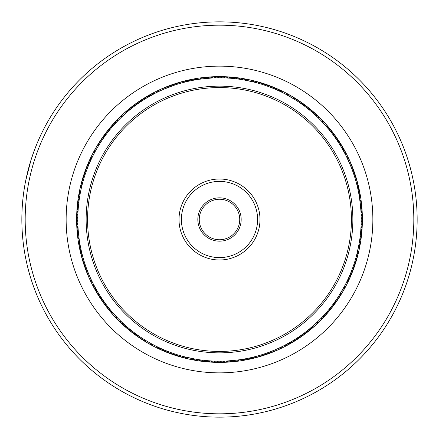 <?xml version="1.0" encoding="UTF-8"?>
<svg xmlns="http://www.w3.org/2000/svg" width="439" height="439" viewBox="0 0 439 439"><rect width="100%" height="100%" fill="white"/><g stroke="black" fill="none" stroke-linecap="round" stroke-linejoin="round"><path stroke-width="0.66" d="M158.978 404.154A194.318 194.318 0 0 0 404.154 280.022A194.318 194.318 0 0 0 280.022 34.846A194.318 194.318 0 0 0 34.846 158.978A194.318 194.318 0 0 0 158.978 404.154M281.059 31.679A197.654 197.654 0 0 1 407.321 281.059A197.654 197.654 0 0 1 157.941 407.321A197.654 197.654 0 0 1 31.679 157.941A197.654 197.654 0 0 1 281.059 31.679M171.737 365.232A153.359 153.359 0 0 1 73.768 171.737A153.359 153.359 0 0 1 267.263 73.768A153.359 153.359 0 0 1 365.232 267.263A153.359 153.359 0 0 1 171.737 365.232M264.004 83.723A142.884 142.884 0 0 0 83.723 174.996A142.884 142.884 0 0 0 174.996 355.277A142.884 142.884 0 0 0 355.277 264.004A142.884 142.884 0 0 0 264.004 83.723M34.023 151.192L37.063 143.454M26.11 181.055L25.638 180.961L30.949 160.208L33.973 151.334M35.899 146.308L36.678 144.376M36.755 144.19L37.315 142.856M37.326 142.829L37.529 142.34M37.145 143.257L39.301 138.285M38.473 140.151L37.277 142.938M36.975 143.663L35.724 146.741M35.669 146.889L33.94 151.428M30.143 162.831L27.734 171.627M27.492 172.587L26.977 174.76M26.845 175.342L26.658 176.154M25.638 180.961L26.702 175.968M28.014 170.502L28.771 167.649M28.831 167.424L29.034 166.677M29.155 166.244L29.578 164.768M26.834 175.386L27.273 173.493M31.153 159.571L31.295 159.116M38.637 139.778L39.938 136.897M39.987 136.781L39.565 137.703M198.977 359.695L197.495 359.475M202.017 360.106L200.535 359.914M205.068 360.452L203.252 360.254M209.765 360.858L206.632 360.606M209.869 360.863L209.365 360.831M215.895 361.143L212.75 361.028M217.316 361.176L215.818 361.143M222.03 361.171L218.885 361.187M225.097 361.083L221.629 361.176M228.165 360.924L224.697 361.094M228.812 360.885A11.908 11.908 0 0 0 239.551 359.766L227.759 360.951M156.657 346.492L155.318 345.822M163.725 349.751L160.85 348.484M163.824 349.795L163.473 349.647M167.885 351.452L166.304 350.827M169.514 352.083L169.163 351.946M172.401 353.132L172.044 353.005M175.304 354.119L174.821 353.96M181.077 355.881L177.866 354.937M184.665 356.841A11.908 11.908 0 0 0 195.223 359.097L183.771 356.611M124.972 325.052L123.864 324.048M127.283 327.071L125.998 325.963M130.992 330.144L130.696 329.909M135.865 333.876L135.563 333.651M138.362 335.659L138.055 335.445M147.959 343.183A11.908 11.908 0 0 0 153.277 344.763L153.76 345.016M143.471 339.062L143.147 338.859M97.87 292.182L93.661 284.62A11.908 11.908 -47.4 0 0 96.048 291.249M99.472 294.799L99.274 294.481M102.847 299.925L102.633 299.612M104.614 302.433L104.394 302.125M106.436 304.902L106.211 304.6M110.59 310.137A11.908 11.908 0 0 0 117.806 318.165L118.19 318.56M110.244 309.714L110.002 309.424M79.607 242.004L79.547 241.631M80.716 248.04L80.639 247.673M87.915 272.048A11.908 11.908 0 0 0 92.294 281.915L91.954 281.212M78.378 206.807L78.411 206.434M78.137 209.869L78.164 209.491M77.851 215.999L77.862 215.62M77.835 222.134L77.829 221.755M77.922 225.202L77.912 224.823M78.115 228.812A11.908 11.908 0 0 0 79.234 239.551L79.311 240.089M78.082 228.269L78.06 227.89M91.74 158.232L91.905 157.892M90.445 161.014L90.599 160.669M89.205 163.824L89.353 163.473M88.03 166.655L88.173 166.304M84.881 175.304L84.996 174.941M83.953 178.229L84.063 177.866M82.159 184.665A11.908 11.908 0 0 0 79.903 195.223L79.81 195.761M82.291 184.139L82.389 183.771M116.928 121.751L117.186 121.477M114.831 123.996L115.089 123.716M110.798 128.616L111.04 128.325M106.167 134.46L107.072 133.264M103.341 138.362L103.555 138.055M101.612 140.897L101.821 140.584M95.817 147.959A11.908 11.908 0 0 0 94.237 153.277L93.984 153.76M99.938 143.471L100.141 143.147M145.688 98.55L154.38 93.661A11.908 11.908 42.6 0 0 147.751 96.048M144.201 99.472L144.519 99.274M139.158 102.786L142.044 100.855M136.567 104.614L136.979 104.317M134.098 106.436L134.4 106.211M131.673 108.312L131.969 108.082M128.863 110.59A11.908 11.908 0 0 0 120.835 117.806L120.44 118.19M129.285 110.244L129.675 109.92M194.071 80.107L197.171 79.58M192.677 80.37L194.148 80.096M185.335 81.989L187.53 81.462M187.936 81.369L188.457 81.253M163.204 89.474L173.301 85.55M238.393 79.075L241.505 79.525M226.173 77.966L229.635 78.169M220.038 77.807L223.182 77.857M216.97 77.829L220.438 77.813M213.903 77.917L217.371 77.824M210.835 78.076L213.98 77.917M210.188 78.115A11.908 11.908 0 0 0 199.449 79.234L211.241 78.049M278.079 90.483L281.223 91.96M275.275 89.249L278.15 90.516M269.579 86.955L272.817 88.223M257.923 83.119L261.254 84.101M254.966 82.318L258 83.141M254.335 82.159A11.908 11.908 0 0 0 243.777 79.903L255.355 82.422M317.326 116.999L319.806 119.424M310.461 110.864L313.1 113.125M298.191 101.667L301.055 103.631M291.041 95.817A11.908 11.908 0 0 0 285.723 94.237L295.957 100.207M341.224 146.972L345.339 154.38A11.908 11.908 132.6 0 0 342.952 147.751M336.214 139.158L337.964 141.77M330.748 131.749L332.866 134.504M328.822 129.362L331.001 132.068M328.41 128.863A11.908 11.908 0 0 0 321.194 120.835L329.08 129.675M358.893 194.071L359.42 197.171M357.011 185.335L357.538 187.53M357.631 187.936L357.747 188.457M356.232 182.339L356.814 184.55M356.918 184.956L357.044 185.467M354.503 176.483L355.173 178.635M355.288 179.035L355.442 179.546M353.532 173.542L354.257 175.71M354.383 176.105L354.542 176.61M352.512 170.678L353.274 172.801M353.411 173.196L353.236 172.697A11.908 11.908 140.7 0 0 351.809 165.799M351.085 166.952A11.908 11.908 0 0 0 346.706 157.085L351.129 167.05M351.282 167.44L351.474 167.934M359.925 238.393L359.585 240.786A11.908 11.908 168.6 0 0 361.549 234.02M360.611 232.291L360.375 234.7A11.908 11.908 166.2 0 0 362.043 227.852M361.143 223.105L361.017 226.573M361.193 220.038L361.16 222.452A11.908 11.908 -18.8 0 0 362.235 215.489M361.083 213.903L361.176 217.371M359.612 198.406L360.885 210.188A11.908 11.908 0 0 0 359.766 199.449L359.612 198.406M348.517 278.079L347.04 281.223M352.045 269.579L350.777 272.817M353.099 266.698L352.276 268.97A11.908 11.908 -179.6 0 0 355.585 262.752M355.881 257.923L355.206 260.245A11.908 11.908 176.7 0 0 358.103 253.824M356.682 254.966L355.859 258M356.841 254.335A11.908 11.908 0 0 0 359.097 243.777L356.578 255.355M324.097 315.081L321.952 317.381M335.599 300.72L333.772 303.278M337.333 298.191L335.369 301.055M343.183 291.041A11.908 11.908 0 0 0 344.763 285.723L338.793 295.957M292.028 341.224L284.62 345.339A11.908 11.908 -137.4 0 0 291.249 342.952M302.35 334.447L299.777 336.258M307.251 330.748L304.496 332.866M309.638 328.822L307.19 330.797M310.137 328.41A11.908 11.908 0 0 0 318.165 321.194L309.325 329.08M244.929 358.893L241.829 359.42M246.323 358.63L244.852 358.904M250.631 357.73L247.865 358.323M253.665 357.011L251.47 357.538M251.064 357.631L250.543 357.747M256.661 356.232L254.45 356.814M254.044 356.918L253.533 357.044M262.517 354.503L260.365 355.173M259.965 355.288L259.454 355.442M265.655 353.461L263.29 354.257M262.895 354.383L262.39 354.542M268.399 352.484L265.304 353.582M271.066 351.474L277.025 348.989A141.693 141.693 0 0 0 348.989 161.975A141.693 141.693 0 0 0 161.975 90.011A141.693 141.693 0 0 0 90.011 277.025A141.693 141.693 0 0 0 277.025 348.989L281.915 346.706A11.908 11.908 0 0 1 272.048 351.085L271.214 351.414M271.176 351.43L268.196 352.561M94.599 286.404L95.098 287.331A11.908 11.908 -48.6 0 0 97.628 293.905M96.075 289.092L96.596 290.009A11.908 11.908 -49.8 0 0 99.269 296.528M97.612 291.748L97.776 292.028M152.596 94.599L151.669 95.098A11.908 11.908 41.4 0 0 145.095 97.628M149.908 96.075L148.991 96.596A11.908 11.908 40.2 0 0 142.472 99.269M147.252 97.612L146.972 97.776M166.952 87.915A11.908 11.908 0 0 0 157.085 92.294L156.141 92.766M294.371 339.797L294.646 339.621M289.092 342.925L290.009 342.404A11.908 11.908 -139.8 0 0 296.528 339.731M286.404 344.401L287.331 343.902A11.908 11.908 -138.6 0 0 293.905 341.372M337.108 298.525L337.289 298.251M353.96 264.179L354.289 263.175A11.908 11.908 -2 0 0 357.33 256.815M348.346 278.447L348.484 278.15M361.187 220.438L361.193 219.385A11.908 11.908 -20 0 0 362.115 212.399M360.831 229.635L360.902 228.582A11.908 11.908 -16.3 0 0 362.274 221.673M360.578 232.697L360.671 231.644A11.908 11.908 -15.1 0 0 362.191 224.768M358.389 191.459L358.175 190.422A11.908 11.908 148.2 0 0 357.648 183.398M358.965 194.472L358.773 193.429A11.908 11.908 149.4 0 0 358.4 186.394M339.797 144.629L339.232 143.734A11.908 11.908 -52.3 0 0 336.285 137.341M342.925 149.908L342.404 148.991A11.908 11.908 130.2 0 0 339.731 142.472M344.401 152.596L343.902 151.669A11.908 11.908 131.4 0 0 341.372 145.095M264.179 85.04L263.866 84.936M267.082 86.039L266.769 85.929M269.958 87.098L269.65 86.982M283.973 93.326L283.682 93.178M226.573 77.983L226.25 77.972M232.697 78.422L232.368 78.394M77.944 225.75A11.908 11.908 -22.5 0 0 77.33 232.769M77.846 222.683A11.908 11.908 -21.3 0 0 77.072 229.685M77.807 219.615A11.908 11.908 160 0 0 76.885 226.601M77.84 216.548A11.908 11.908 161.2 0 0 76.765 223.511M77.939 213.48A11.908 11.908 -17.6 0 0 76.715 220.416M78.098 210.418A11.908 11.908 163.7 0 0 76.726 217.327M78.329 207.356A11.908 11.908 164.9 0 0 76.809 214.232M78.625 204.3A11.908 11.908 -13.8 0 0 76.957 211.148M78.987 201.254A11.908 11.908 -12.6 0 0 77.171 208.059M79.415 198.214A11.908 11.908 -11.4 0 0 77.451 204.98M339.358 295.068A11.908 11.908 0 0 0 343.177 291.046M295.068 99.642A11.908 11.908 0 0 0 291.046 95.823M99.642 143.932A11.908 11.908 0 0 0 95.823 147.954M143.932 339.358A11.908 11.908 0 0 0 147.954 343.177M307.761 330.347A11.908 11.908 -148.5 0 0 313.803 326.72M337.695 297.647A11.908 11.908 -166.5 0 0 342.316 292.33M356.056 257.298A11.908 11.908 175.5 0 0 358.811 250.817M361.056 213.25A11.908 11.908 157.5 0 0 361.67 206.231M352.193 169.811A11.908 11.908 139.5 0 0 350.613 162.946M330.347 131.239A11.908 11.908 121.5 0 0 326.72 125.197M297.647 101.305A11.908 11.908 103.5 0 0 292.33 96.684M257.298 82.944A11.908 11.908 85.5 0 0 250.817 80.189M213.25 77.944A11.908 11.908 67.5 0 0 206.231 77.33M169.811 86.807A11.908 11.908 49.5 0 0 162.946 88.387M131.239 108.652A11.908 11.908 31.5 0 0 125.197 112.28M101.305 141.353A11.908 11.908 13.5 0 0 96.684 146.67M82.944 181.702A11.908 11.908 -4.5 0 0 80.189 188.183M269.189 352.193A11.908 11.908 -130.5 0 0 276.054 350.613M86.807 269.189A11.908 11.908 -40.5 0 0 88.387 276.054M108.652 307.761A11.908 11.908 -58.5 0 0 112.28 313.803M141.353 337.695A11.908 11.908 -76.5 0 0 146.67 342.316M181.702 356.056A11.908 11.908 -94.5 0 0 188.183 358.811M225.75 361.056A11.908 11.908 -112.5 0 0 232.769 361.67M305.341 332.23A11.908 11.908 -147.3 0 0 311.454 328.74M335.972 300.188A11.908 11.908 -165.3 0 0 340.713 294.975M361.154 216.317A11.908 11.908 158.7 0 0 361.928 209.315M332.23 133.659A11.908 11.908 122.7 0 0 328.74 127.546M300.188 103.028A11.908 11.908 104.7 0 0 294.975 98.287M260.245 83.794A11.908 11.908 86.7 0 0 253.824 80.897M216.317 77.846A11.908 11.908 68.7 0 0 209.315 77.072M172.697 85.764A11.908 11.908 50.7 0 0 165.799 87.191M133.659 106.77A11.908 11.908 32.7 0 0 127.546 110.26M103.028 138.812A11.908 11.908 14.7 0 0 98.287 144.025M83.794 178.755A11.908 11.908 -3.3 0 0 80.897 185.176M266.303 353.236A11.908 11.908 -129.3 0 0 273.201 351.809M85.764 266.303A11.908 11.908 -39.3 0 0 87.191 273.201M106.77 305.341A11.908 11.908 -57.3 0 0 110.26 311.454M138.812 335.972A11.908 11.908 -75.3 0 0 144.025 340.713M178.755 355.206A11.908 11.908 -93.3 0 0 185.176 358.103M222.683 361.154A11.908 11.908 -111.3 0 0 229.685 361.928M302.877 334.063A11.908 11.908 34 0 0 309.067 330.704M334.2 302.69A11.908 11.908 16 0 0 339.051 297.582M354.218 175.605A11.908 11.908 -38 0 0 352.94 168.68M334.063 136.123A11.908 11.908 -56 0 0 330.704 129.933M302.69 104.8A11.908 11.908 -74 0 0 297.582 99.949M263.175 84.711A11.908 11.908 -92 0 0 256.815 81.67M219.385 77.807A11.908 11.908 -110 0 0 212.399 76.885M175.605 84.782A11.908 11.908 -128 0 0 168.68 86.06M136.123 104.937A11.908 11.908 -146 0 0 129.933 108.296M104.8 136.309A11.908 11.908 -164 0 0 99.949 141.418M84.711 175.825A11.908 11.908 178 0 0 81.67 182.185M263.395 354.218A11.908 11.908 52 0 0 270.32 352.94M84.782 263.395A11.908 11.908 142 0 0 86.06 270.32M104.937 302.877A11.908 11.908 124 0 0 108.296 309.067M136.309 334.2A11.908 11.908 106 0 0 141.418 339.051M175.825 354.289A11.908 11.908 88 0 0 182.185 357.33M219.615 361.193A11.908 11.908 70 0 0 226.601 362.115M300.375 335.84A11.908 11.908 35.2 0 0 306.641 332.619M332.372 305.154A11.908 11.908 17.2 0 0 337.333 300.15M353.313 266.083A11.908 11.908 -0.8 0 0 356.484 259.795M355.14 178.53A11.908 11.908 -36.8 0 0 354.01 171.578M335.84 138.625A11.908 11.908 -54.8 0 0 332.619 132.358M305.154 106.628A11.908 11.908 -72.8 0 0 300.15 101.667M266.083 85.687A11.908 11.908 -90.8 0 0 259.795 82.516M222.452 77.84A11.908 11.908 -108.8 0 0 215.489 76.765M178.53 83.86A11.908 11.908 -126.8 0 0 171.578 84.99M138.625 103.16A11.908 11.908 -144.8 0 0 132.358 106.381M106.628 133.846A11.908 11.908 -162.8 0 0 101.667 138.85M85.687 172.917A11.908 11.908 179.2 0 0 82.516 179.205M260.47 355.14A11.908 11.908 53.2 0 0 267.422 354.01M83.86 260.47A11.908 11.908 143.2 0 0 84.99 267.422M103.16 300.375A11.908 11.908 125.2 0 0 106.381 306.641M133.846 332.372A11.908 11.908 107.2 0 0 138.85 337.333M172.917 353.313A11.908 11.908 89.2 0 0 179.205 356.484M216.548 361.16A11.908 11.908 71.2 0 0 223.511 362.235M297.84 337.564A11.908 11.908 -143.6 0 0 304.172 334.48M330.49 307.58A11.908 11.908 -161.6 0 0 335.555 302.685M361.061 225.52A11.908 11.908 162.4 0 0 362.285 218.584M355.996 181.477A11.908 11.908 144.4 0 0 355.014 174.502M337.564 141.16A11.908 11.908 126.4 0 0 334.48 134.828M307.58 108.51A11.908 11.908 108.4 0 0 302.685 103.445M268.97 86.724A11.908 11.908 90.4 0 0 262.752 83.415M225.52 77.939A11.908 11.908 72.4 0 0 218.584 76.715M181.477 83.004A11.908 11.908 54.4 0 0 174.502 83.986M141.16 101.436A11.908 11.908 36.4 0 0 134.828 104.52M108.51 131.42A11.908 11.908 18.4 0 0 103.445 136.315M86.724 170.03A11.908 11.908 0.4 0 0 83.415 176.248M257.523 355.996A11.908 11.908 -125.6 0 0 264.498 355.014M83.004 257.523A11.908 11.908 -35.6 0 0 83.986 264.498M101.436 297.84A11.908 11.908 -53.6 0 0 104.52 304.172M131.42 330.49A11.908 11.908 -71.6 0 0 136.315 335.555M170.03 352.276A11.908 11.908 -89.6 0 0 176.248 355.585M213.48 361.061A11.908 11.908 -107.6 0 0 220.416 362.285M295.266 339.232A11.908 11.908 37.7 0 0 301.659 336.285M328.553 309.961A11.908 11.908 19.7 0 0 333.728 305.176M351.173 271.834A11.908 11.908 1.7 0 0 354.613 265.688M356.786 184.446A11.908 11.908 -34.3 0 0 355.958 177.449M309.961 110.447A11.908 11.908 -70.3 0 0 305.176 105.272M271.834 87.827A11.908 11.908 -88.3 0 0 265.688 84.387M228.582 78.098A11.908 11.908 -106.3 0 0 221.673 76.726M184.446 82.214A11.908 11.908 -124.3 0 0 177.449 83.042M143.734 99.768A11.908 11.908 -142.3 0 0 137.341 102.715M110.447 129.039A11.908 11.908 -160.3 0 0 105.272 133.824M87.827 167.166A11.908 11.908 -178.3 0 0 84.387 173.312M254.554 356.786A11.908 11.908 55.7 0 0 261.551 355.958M82.214 254.554A11.908 11.908 145.7 0 0 83.042 261.551M99.768 295.266A11.908 11.908 127.7 0 0 102.715 301.659M129.039 328.553A11.908 11.908 109.7 0 0 133.824 333.728M167.166 351.173A11.908 11.908 91.7 0 0 173.312 354.613M210.418 360.902A11.908 11.908 73.7 0 0 217.327 362.274M292.654 340.845A11.908 11.908 38.9 0 0 299.113 338.035M326.572 312.305A11.908 11.908 20.9 0 0 331.846 307.635M350.009 274.671A11.908 11.908 2.9 0 0 353.582 268.602M357.511 187.426A11.908 11.908 -33.1 0 0 356.836 180.413M340.845 146.346A11.908 11.908 -51.1 0 0 338.035 139.887M312.305 112.428A11.908 11.908 -69.1 0 0 307.635 107.154M274.671 88.991A11.908 11.908 -87.1 0 0 268.602 85.418M231.644 78.329A11.908 11.908 -105.1 0 0 224.768 76.809M187.426 81.489A11.908 11.908 -123.1 0 0 180.413 82.164M146.346 98.155A11.908 11.908 -141.1 0 0 139.887 100.965M112.428 126.695A11.908 11.908 -159.1 0 0 107.154 131.365M88.991 164.329A11.908 11.908 -177.1 0 0 85.418 170.398M251.574 357.511A11.908 11.908 56.9 0 0 258.587 356.836M81.489 251.574A11.908 11.908 146.9 0 0 82.164 258.587M98.155 292.654A11.908 11.908 128.9 0 0 100.965 299.113M126.695 326.572A11.908 11.908 110.9 0 0 131.365 331.846M164.329 350.009A11.908 11.908 92.9 0 0 170.398 353.582M207.356 360.671A11.908 11.908 74.9 0 0 214.232 362.191M324.536 314.598A11.908 11.908 -157.8 0 0 329.909 310.044M348.78 277.486A11.908 11.908 -175.8 0 0 352.484 271.494M314.598 114.464A11.908 11.908 112.2 0 0 310.044 109.091M277.486 90.22A11.908 11.908 94.2 0 0 271.494 86.516M234.7 78.625A11.908 11.908 76.2 0 0 227.852 76.957M190.422 80.825A11.908 11.908 58.2 0 0 183.398 81.352M114.464 124.402A11.908 11.908 22.2 0 0 109.091 128.956M90.22 161.514A11.908 11.908 4.2 0 0 86.516 167.506M248.578 358.175A11.908 11.908 -121.8 0 0 255.602 357.648M80.825 248.578A11.908 11.908 -31.8 0 0 81.352 255.602M124.402 324.536A11.908 11.908 -67.8 0 0 128.956 329.909M161.514 348.78A11.908 11.908 -85.8 0 0 167.506 352.484M204.3 360.375A11.908 11.908 -103.8 0 0 211.148 362.043M322.451 316.854A11.908 11.908 -156.6 0 0 327.922 312.414M347.496 280.274A11.908 11.908 -174.6 0 0 351.332 274.364M360.013 237.746A11.908 11.908 167.4 0 0 361.829 230.941M316.854 116.549A11.908 11.908 113.4 0 0 312.414 111.078M280.274 91.504A11.908 11.908 95.4 0 0 274.364 87.668M237.746 78.987A11.908 11.908 77.4 0 0 230.941 77.171M193.429 80.227A11.908 11.908 59.4 0 0 186.394 80.6M116.549 122.146A11.908 11.908 23.4 0 0 111.078 126.586M91.504 158.726A11.908 11.908 5.4 0 0 87.668 164.636M245.571 358.773A11.908 11.908 -120.6 0 0 252.606 358.4M80.227 245.571A11.908 11.908 -30.6 0 0 80.6 252.606M122.146 322.451A11.908 11.908 -66.6 0 0 126.586 327.922M158.726 347.496A11.908 11.908 -84.6 0 0 164.636 351.332M201.254 360.013A11.908 11.908 -102.6 0 0 208.059 361.829M320.322 319.06A11.908 11.908 -155.4 0 0 325.886 314.741M346.151 283.029A11.908 11.908 -173.4 0 0 350.108 277.201M359.305 196.452A11.908 11.908 150.6 0 0 359.086 189.412M319.06 118.678A11.908 11.908 114.6 0 0 314.741 113.114M283.029 92.848A11.908 11.908 96.6 0 0 277.201 88.892M240.786 79.415A11.908 11.908 78.6 0 0 234.02 77.451M196.452 79.695A11.908 11.908 60.6 0 0 189.412 79.914M118.678 119.94A11.908 11.908 24.6 0 0 113.114 124.259M92.848 155.971A11.908 11.908 6.6 0 0 88.892 161.799M242.547 359.305A11.908 11.908 -119.4 0 0 249.588 359.086M79.695 242.547A11.908 11.908 -29.4 0 0 79.914 249.588M119.94 320.322A11.908 11.908 -65.4 0 0 124.259 325.886M155.971 346.151A11.908 11.908 -83.4 0 0 161.799 350.108M198.214 359.585A11.908 11.908 -101.4 0 0 204.98 361.549M203.241 205.172A21.67 21.67 0 0 1 233.828 203.241A21.67 21.67 0 0 1 235.759 233.828A21.67 21.67 0 0 1 205.172 235.759A21.67 21.67 0 0 1 203.241 205.172M234.684 232.884A20.243 20.243 0 0 0 232.884 204.316A20.243 20.243 0 0 0 204.316 206.116A20.243 20.243 0 0 0 206.116 234.684A20.243 20.243 0 0 0 234.684 232.884M120.522 132.271A131.925 131.925 0 0 0 132.271 318.478A131.925 131.925 0 0 0 318.478 306.729A131.925 131.925 0 0 0 306.729 120.522A131.925 131.925 0 0 0 120.522 132.271M319.548 307.673A133.357 133.357 0 0 1 131.327 319.548A133.357 133.357 0 0 1 119.452 131.327A133.357 133.357 0 0 1 307.673 119.452A133.357 133.357 0 0 1 319.548 307.673M189.127 192.732A40.481 40.481 0 0 1 246.268 189.127A40.481 40.481 0 0 1 249.873 246.268A40.481 40.481 0 0 1 192.732 249.873A40.481 40.481 0 0 1 189.127 192.732M248.084 244.693A38.1 38.1 0 0 0 244.693 190.916A38.1 38.1 0 0 0 190.916 194.307A38.1 38.1 0 0 0 194.307 248.084A38.1 38.1 0 0 0 248.084 244.693M40.871 136.013L40.437 135.81"/></g></svg>

